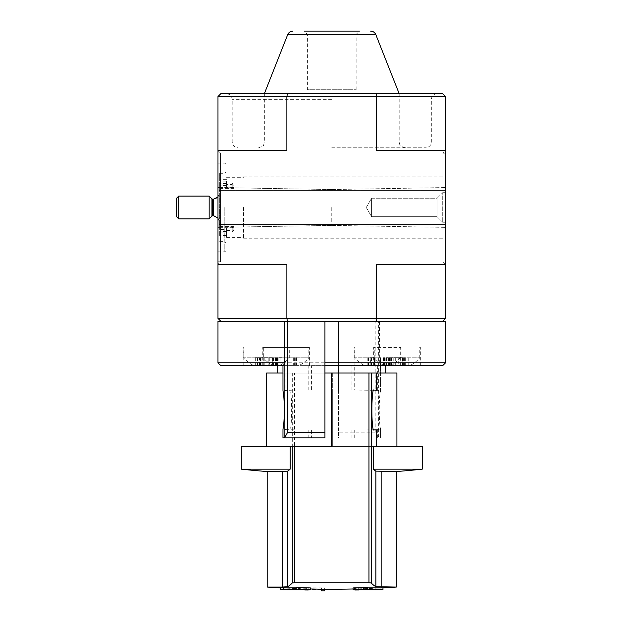 <?xml version="1.0" encoding="UTF-8"?>
<svg xmlns="http://www.w3.org/2000/svg" width="622" height="622" viewBox="0 0 622 622"><rect width="100%" height="100%" fill="white"/><g stroke="black" fill="none" stroke-linecap="round" stroke-linejoin="round"><path stroke-width="0.47" stroke-dasharray="3.11 2.33" d="M353.102 587.938A966.689 217.459 90 0 0 355.38 588.295A966.261 836.808 90 0 0 358.746 588.272A966.596 217.436 -90 0 1 356.857 588.015L380.128 588.015L354.524 587.868L354.524 589.718L354.524 588.015M355.38 589.998L355.38 588.295M358.746 589.718L358.746 588.272M356.857 589.718L356.857 588.015M353.102 588.987A967.187 967.187 0 0 0 380.128 588.015L380.128 589.718L354.524 589.718M382.973 589.57L354.524 589.57M358.933 589.57L358.933 587.868L367.283 587.868M382.973 587.868L354.524 587.868M358.933 587.868A966.502 941.731 -90 0 0 367.283 587.502M296.251 587.502A966.502 941.731 90 0 0 304.601 587.868L304.601 589.57M280.561 587.868L324.373 587.868L324.373 589.57L280.561 589.57M296.251 587.868L304.601 587.868M324.373 589.57L324.373 590.9M324.373 587.868L324.373 589.189M321.527 590.877L321.527 588.015L283.407 588.015L306.669 588.015A966.596 217.436 90 0 1 304.788 588.272A966.261 836.808 -90 0 0 308.154 588.295A966.689 217.459 -90 0 0 310.432 587.938M321.527 589.166L321.527 588.015M321.527 589.718L283.407 589.718L283.407 588.015A967.187 967.187 0 0 0 310.432 588.987M306.669 589.718L306.669 588.015M304.788 589.718L304.788 588.272M308.154 589.998L308.154 588.295M286.983 390.095L332.335 390.095L332.335 373.029L286.983 373.029L286.983 390.095L289.51 390.095C292.324 386.76 292.356 433.099 289.51 429.919L286.983 429.919L286.983 446.417L290.163 446.417L290.163 469.175A851.984 81.661 -90 0 1 287.636 471.126L282.388 471.538L282.388 587.067L267.196 587.067M292.301 373.029L292.301 582.962A965.935 92.577 -90 0 1 287.636 586.702L287.636 471.126M396.906 373.029L332.335 373.029L332.335 446.417L368.97 446.417L368.97 582.736L294.564 582.736L294.564 373.029M396.338 471.538L375.89 471.126L375.89 586.702A965.935 92.577 90 0 1 371.225 582.962L371.225 446.417L396.906 446.417L332.335 446.417L332.335 390.095L289.51 390.095M375.89 586.702L396.338 587.067M375.89 471.126A851.984 81.661 90 0 1 373.363 469.175L373.363 446.417L422.229 446.417M368.97 446.417L371.225 446.417M282.388 471.538L267.196 471.538M286.983 446.417L331.199 446.417L331.199 429.919L374.024 429.919L331.199 429.919L331.199 373.029M290.163 446.417L241.305 446.417M422.229 469.175L373.363 469.175M331.767 365.635L277.715 365.635L331.767 365.635M331.767 373.029L277.715 373.029L331.767 373.029M354.719 437.888L354.719 429.919L365.604 429.919L338.593 429.919L338.593 437.888L380.563 437.888L380.547 428.885C378.845 423.87 378.845 396.144 380.547 391.137L380.563 365.635L380.547 391.137L377.686 390.359L354.719 390.095L354.719 365.635L338.593 365.635L338.593 362.789L217.98 362.789M354.719 390.095L338.593 390.095L338.593 365.635L220.826 365.635M338.593 362.789L338.593 321.255L217.98 321.255M365.604 390.095L338.593 390.095L338.593 429.919L354.719 429.919M365.604 429.919L377.686 429.654L380.547 428.885L380.563 437.888L378.969 437.888L375.836 432.197L338.593 432.197L338.593 321.255L442.708 321.255L287.418 321.255L286.882 318.41L286.882 264.366L217.98 264.366L217.98 150.578L217.98 207.468L217.98 150.578L286.882 150.578L217.98 150.578L217.98 96.527L220.826 93.681L376.108 93.681L376.652 96.527L286.882 96.527L286.882 150.578L217.98 150.578L220.538 153.136L220.538 261.8L220.538 153.136L217.98 153.136L217.98 261.8L217.98 153.136M378.969 437.888L338.593 437.888L338.593 432.197M311.583 429.919L297.93 429.919L324.941 429.919L311.583 429.919L311.583 437.888L324.941 437.888L324.941 365.635L283.787 365.635M282.987 391.137L285.848 390.359L285.848 365.635M282.987 437.888L285.848 437.888L285.848 429.654L282.987 428.885M285.848 429.654L297.93 429.919M311.583 390.095L297.93 390.095L324.941 390.095L311.583 390.095L311.583 365.635M297.93 390.095L286.081 390.359M442.708 365.635L379.747 365.635L379.428 321.255M354.719 365.635L379.747 365.635M266.519 365.635L289.844 365.635L266.519 365.635M397.015 365.635L373.682 365.635L397.015 365.635M219.69 234.004L219.69 173.305L219.69 235.715L219.69 234.004L226.517 234.004L226.517 228.01L226.517 229.417L219.69 229.417M219.69 187.603L233.911 187.603L233.911 185.846L233.911 188.077L219.69 188.077M219.69 229.09L233.911 229.09L233.911 227.333L219.69 227.333M233.911 229.09L233.911 226.867L219.69 226.867M233.911 187.603L233.911 188.077M233.911 186.375L232.2 184.54L232.2 183.008L232.2 186.927L226.517 186.927L226.517 183.008L232.2 183.008L233.911 184.711M233.911 188.116L232.2 186.927M226.517 183.008L226.517 184.54L232.2 184.54M226.517 184.54L226.517 180.932L219.69 180.932M226.517 186.927L226.517 180.932M226.517 234.004L226.517 237.62L226.517 232.846L219.69 232.846M226.517 229.417L226.517 232.846M370.37 365.06L387.848 365.06L367.058 365.06L370.37 365.06L370.37 357.666L374.475 357.666L374.444 365.06M377.453 365.06L363.652 365.06L377.453 365.06M263.324 347.426L309.406 347.426L262.756 347.426L308.839 347.426L263.324 347.426L263.324 357.798L308.839 357.798L263.324 357.798A29.584 29.584 0 0 0 272.288 365.06L299.874 365.06L272.288 365.06L272.296 357.666L268.23 357.666L268.23 365.06M266.519 365.06L280.32 365.06L266.519 365.06M278.998 365.06L296.476 365.06L275.686 365.06L278.998 365.06L278.998 357.666L283.103 357.666L283.049 365.06M402.792 365.06L385.811 365.06L408.211 365.06L402.457 365.06L402.792 357.666L398.725 357.666L398.725 365.06M397.015 365.06L383.214 365.06L397.015 365.06M287.418 321.255L442.708 321.255L445.554 318.41L217.98 318.41L220.826 321.255M217.98 318.41L217.98 264.366L286.882 264.366L217.98 264.366L220.538 261.8L217.98 261.8M331.767 93.681L437.017 93.681L331.767 93.681M445.554 96.527L376.652 96.527L376.652 150.578L445.554 150.578L445.554 264.366L445.554 96.527L442.708 93.681L376.108 93.681M445.554 318.41L445.554 264.366L376.652 264.366L445.554 264.366L376.652 264.366L376.652 318.41L376.108 321.255M445.266 153.136L442.988 153.136L445.554 150.578L445.554 264.366L442.988 261.8L442.988 153.136L442.988 261.8L445.266 261.8L445.266 153.136L445.266 261.8M445.554 150.578L376.652 150.578L445.554 150.578M287.418 93.681L286.882 96.527L217.98 96.527M331.767 147.733L425.642 147.733L331.767 147.733M356.134 89.7L356.134 34.404L359.438 31.1L304.096 31.1L359.438 31.1L304.096 31.1L307.4 34.404L356.134 34.404L307.4 34.404L307.4 89.7L356.134 89.7L307.4 89.7M445.554 207.468L445.554 252.983L445.554 207.468M243.583 207.468L243.583 238.762L243.583 207.468M331.767 207.468L331.767 225.389L331.767 207.468M445.554 321.255L442.708 321.255M445.554 362.789L379.428 362.789M324.941 321.255L324.941 365.635M266.519 347.426L289.844 347.426L266.519 347.426M266.519 357.798L243.762 357.798L266.519 357.798M397.015 347.426L373.682 347.426L397.015 347.426M397.015 357.798L419.772 357.798L397.015 357.798M377.453 347.426L400.778 347.426L377.453 347.426M377.453 357.798L354.695 357.798L377.453 357.798M402.792 357.666L385.811 357.666L390.686 357.666L390.087 357.666L390.087 365.06M398.725 357.666L390.087 357.666M278.998 357.666L283.049 357.666M272.296 357.666L255.315 357.666L260.198 357.666L259.599 357.666L259.599 365.06M268.23 357.666L259.599 357.666M370.37 357.666L374.444 357.666M380.485 357.666L380.462 365.06L380.485 357.666M225.942 207.468L225.942 250.705L225.942 207.468M233.911 227.333L233.911 226.867M233.911 226.82L232.2 228.01L226.517 228.01M233.911 228.562L232.2 230.397L232.2 231.936L232.2 228.01M226.517 230.397L232.2 230.397M285.848 437.888L311.583 437.888M290.163 469.175L241.305 469.175M286.983 429.919L289.51 429.919M286.983 373.029L266.62 373.029M282.971 373.029L324.941 373.029M374.024 390.095L376.543 390.095M445.554 192.68L445.554 222.264L445.554 192.68L442.708 192.68L442.708 222.264L442.708 192.68L442.708 222.264L442.708 192.68L437.142 198.247L437.142 216.689L437.142 198.247L371.591 198.247L371.591 216.689L371.591 198.247L371.591 216.689L371.591 198.247L437.142 198.247L437.142 216.689L437.142 198.247L442.708 192.68L445.554 192.68L445.554 222.264L445.554 192.68M219.115 207.468L219.115 224.534L219.115 207.468M366.265 207.468L371.591 216.689L366.265 207.468L371.591 198.247L366.265 207.468M209.163 207.468L209.163 218.851L209.163 207.468M178.724 207.468L178.724 218.851L178.724 207.468M176.446 207.468L176.446 216.573L176.446 207.468M209.163 196.093L209.163 218.851L178.724 218.851L178.724 196.093L209.163 196.093L211.954 198.885L211.954 216.052L211.954 198.885L211.954 216.052L212.763 215.717L212.763 199.219L212.763 215.717L212.763 199.219L213.432 199.219L213.432 215.717C216.884 216.052 218.781 217.949 219.115 221.409L217.98 217.995M178.724 196.093L176.446 198.364L176.446 216.573L178.724 218.851M381.146 471.538L381.146 587.067M351.951 390.095L351.951 365.635M351.951 437.888L351.951 429.919M331.767 142.041L232.2 142.041L331.767 142.041M331.767 99.372L232.2 99.372L331.767 99.372M375.859 34.7L287.675 34.7M377.686 390.359L377.686 365.635M308.815 390.095L308.815 365.635M387.988 357.666L387.988 365.06M393.765 357.666L393.765 365.06M405.645 357.666L405.645 365.06M406.034 357.666L406.034 365.06M403.935 357.666L403.935 365.06M400.257 357.666L400.257 365.06M395.297 357.666L395.297 365.06M391.23 357.666L391.23 365.06A29.584 29.584 0 0 0 400.21 357.798L400.21 347.426M388.377 357.666L388.377 365.06M287.543 357.666L287.543 365.06M292.052 357.666L292.052 365.06M294.626 357.666L294.626 365.06M295.061 357.666L295.061 365.06M293.164 357.666L293.164 365.06M289.09 357.666L289.09 365.06L289.059 357.666M284.619 357.666L284.619 365.06M280.11 357.666L280.11 365.06M277.536 357.666L277.536 365.06M277.101 357.666L277.101 365.06M257.492 357.666L257.492 365.06M263.277 357.666L263.277 365.06M275.157 357.666L275.157 365.06M275.546 357.666L275.546 365.06M273.439 357.666L273.439 365.06M269.769 357.666L269.769 365.06M264.809 357.666L264.809 365.06M260.742 357.666L260.742 365.06M257.889 357.666L257.889 365.06M378.915 357.666L378.915 365.06M383.424 357.666L383.424 365.06M385.998 357.666L385.998 365.06M386.433 357.666L386.433 365.06M384.536 357.666L384.536 365.06M375.991 357.666L375.991 365.06M371.482 357.666L371.482 365.06M368.9 357.666L368.9 365.06M368.473 357.666L368.473 365.06M224.806 207.468L224.806 251.848L224.806 207.468M226.517 235.598L219.69 235.598M226.517 179.338L219.69 179.338M226.517 182.09L219.69 182.09M226.517 231.407L219.69 231.407M226.517 185.519L219.69 185.519M226.517 183.529L219.69 183.529M375.836 432.197L375.836 321.255M308.815 437.888L308.815 429.919M377.686 437.888L377.686 429.654M378.666 436.955L378.666 321.255M219.69 185.846L233.911 185.846M437.017 93.681C432.78 94.163 431.823 96.97 431.893 96.908L431.326 99.372L431.326 142.041L430.751 144.545C430.867 144.467 429.662 147.367 425.642 147.733M226.517 93.681C230.746 94.163 231.703 96.97 231.641 96.908L232.2 99.372L232.2 142.041L232.783 144.545C232.667 144.467 233.864 147.367 237.892 147.733M399.184 93.681L399.184 142.041L399.767 144.545C399.386 145.385 401.089 146.45 404.875 147.733M264.35 93.681L264.35 142.041L263.767 144.545C264.148 145.385 262.445 146.45 258.659 147.733M243.583 238.762L445.554 238.762M243.583 176.174L445.554 176.174M331.767 189.547L217.98 187.556L331.767 189.547L445.554 187.556L331.767 189.547M331.767 225.389L217.98 227.38L331.767 225.389L445.554 227.38L331.767 225.389M289.844 365.635L289.844 347.426M243.194 365.635L243.194 347.426M280.32 365.06A29.584 29.584 0 0 0 289.277 357.798L289.277 347.426M252.726 365.06A29.584 29.584 0 0 1 243.762 357.798L243.762 347.426M420.34 365.635L420.34 347.426M373.682 365.635L373.682 347.426M410.808 365.06A29.584 29.584 0 0 0 419.772 357.798L419.772 347.426M383.214 365.06A29.584 29.584 0 0 1 374.257 357.798L374.257 347.426M400.778 365.635L400.778 347.426M354.128 365.635L354.128 347.426M363.652 365.06A29.584 29.584 0 0 1 354.695 357.798L354.695 347.426M309.406 365.635L309.406 347.426M262.756 365.635L262.756 347.426M299.874 365.06A29.584 29.584 0 0 0 308.839 357.798L308.839 347.426M390.686 357.666L390.686 365.06M389.605 357.666L389.605 365.06M403.056 357.666L403.056 365.06M402.457 357.666L402.457 365.06M408.211 357.666L408.211 365.06M403.336 357.666L403.336 365.06M404.417 357.666L404.417 365.06M390.966 357.666L390.966 365.06M391.565 357.666L391.565 365.06M385.811 357.666L385.811 365.06M295.691 357.666L295.691 365.06M293.312 357.666L293.312 365.06M296.476 357.666L296.476 365.06M289.113 357.666L289.113 365.06M276.471 357.666L276.471 365.06M278.85 357.666L278.85 365.06M275.686 357.666L275.686 365.06M260.198 357.666L260.198 365.06M259.117 357.666L259.117 365.06M272.568 357.666L272.568 365.06M271.969 357.666L271.969 365.06M277.723 357.666L277.723 365.06M272.848 357.666L272.848 365.06M273.921 357.666L273.921 365.06M260.47 357.666L260.47 365.06M261.069 357.666L261.069 365.06M255.315 357.666L255.315 365.06M374.475 357.666L374.475 365.06M374.421 357.666L374.421 365.06M387.063 357.666L387.063 365.06M384.684 357.666L384.684 365.06M387.848 357.666L387.848 365.06M380.431 357.666L380.431 365.06M367.843 357.666L367.843 365.06M370.222 357.666L370.222 365.06M367.058 357.666L367.058 365.06M217.98 251.848L224.806 251.848L225.942 250.705M217.98 163.088L224.806 163.088L225.942 164.231M219.69 241.631L224.806 241.631L225.942 242.774M219.69 173.305L224.806 173.305L225.942 172.17M233.911 230.226L232.2 231.936L226.517 231.936M226.517 237.62L243.583 237.62M226.517 177.317L243.583 177.317M226.517 179.222L219.69 179.222M233.911 226.571L219.69 226.571M226.517 233.118L219.69 233.118M233.911 188.365L219.69 188.365M226.517 181.818L219.69 181.818M226.517 235.715L219.69 235.715M445.554 190.402L219.115 190.402L445.554 190.402M445.554 224.534L219.115 224.534L445.554 224.534M445.554 222.264L442.708 222.264L437.142 216.689L371.591 216.689L437.142 216.689L442.708 222.264L445.554 222.264M213.432 199.219C216.884 198.885 218.781 196.987 219.115 193.528L217.98 196.941M213.432 215.717L212.763 215.717M211.954 198.885L212.763 199.219M211.954 216.052L209.163 218.851"/><path stroke-width="0.93" d="M363.668 589.236A966.394 941.63 90 0 1 353.102 589.648L353.102 587.938A966.394 941.63 90 0 0 363.668 587.533L363.668 589.236A965.499 836.147 -90 0 0 367.283 589.213L367.283 587.502A965.499 836.147 -90 0 1 363.668 587.533M353.102 589.648A966.689 217.459 90 0 0 355.38 589.998A966.261 836.808 90 0 0 358.746 589.983L358.746 589.718M358.746 589.983A966.596 217.436 -90 0 1 356.857 589.718L380.128 589.718A967.187 967.187 0 0 0 382.973 589.57L382.973 587.868A967.187 967.187 0 0 0 396.338 587.067L375.89 586.702A965.935 92.577 90 0 1 371.225 582.962L368.97 582.736L371.225 582.962L371.225 373.029L331.199 373.029L331.199 446.417L290.163 446.417L290.163 469.175A851.984 81.661 -90 0 1 287.636 471.126L287.636 586.702L282.388 587.067L287.636 586.702A965.935 92.577 -90 0 0 292.301 582.962L294.564 582.736L292.301 582.962L292.301 446.417M367.283 589.213A966.502 941.731 -90 0 1 358.933 589.57L382.973 589.57M367.283 587.868L382.973 587.868M280.561 589.57A967.187 967.187 0 0 0 283.407 589.718L306.669 589.718A966.596 217.436 90 0 1 304.788 589.983A966.261 836.808 -90 0 0 308.154 589.998A966.689 217.459 -90 0 0 310.432 589.648A966.394 941.63 -90 0 1 299.866 589.236A965.499 836.147 90 0 1 296.251 589.213A966.502 941.731 90 0 0 304.601 589.57L280.561 589.57L280.561 587.868L296.251 587.868M296.251 589.213L296.251 587.502A965.499 836.147 90 0 0 299.866 587.533A966.394 941.63 -90 0 0 310.432 587.938L310.432 589.648M324.373 590.9L324.373 589.189A967.187 967.187 0 0 1 321.527 589.166L321.527 590.877A967.187 967.187 0 0 0 324.373 590.9M299.866 589.236L299.866 587.533M290.163 469.175L241.305 469.175A853.4 853.4 0 0 0 267.196 471.538L267.196 587.067L282.388 587.067L282.388 471.538L287.636 471.126M294.564 446.417L294.564 582.736L368.97 582.736L368.97 373.029M373.363 469.175L422.229 469.175L422.229 446.417L373.363 446.417L373.363 469.175A851.984 81.661 90 0 0 375.89 471.126L396.338 471.538L396.338 587.067M376.543 446.417L376.543 429.919L374.024 429.919L376.543 429.919M371.225 373.029L376.543 373.029L376.543 390.095L374.024 390.095C371.21 386.76 371.178 433.099 374.024 429.919M267.196 471.538L282.388 471.538M241.305 469.175L241.305 446.417L290.163 446.417M284.106 362.789L283.787 365.635L220.826 365.635L217.98 362.789L284.106 362.789L284.106 321.255M217.98 362.789L217.98 321.255L324.941 321.255L324.941 437.888L284.565 437.888L287.698 432.197L287.698 321.255M282.987 391.137L282.971 365.635L282.987 391.137C284.689 396.144 284.689 423.87 282.987 428.885L282.971 437.888L282.987 428.885M324.941 365.635L442.708 365.635L445.554 362.789L445.554 321.255L442.708 321.255L445.554 318.41L445.554 264.366L376.652 264.366L376.652 318.41L286.882 318.41L286.882 264.366L217.98 264.366L217.98 96.527L220.826 93.681L287.418 93.681L286.882 96.527L286.882 150.578L217.98 150.578M220.826 321.255L217.98 318.41L217.98 264.366M324.941 321.255L442.708 321.255M376.108 93.681L442.708 93.681L445.554 96.527L445.554 150.578L376.652 150.578L376.652 96.527L376.108 93.681L287.418 93.681M445.554 150.578L445.554 264.366M445.554 96.527L217.98 96.527M376.108 321.255L376.652 318.41L445.554 318.41M217.98 318.41L286.882 318.41L287.418 321.255M304.096 31.1L359.438 31.1M324.941 362.789L445.554 362.789M284.565 437.888L282.987 437.888M266.62 446.417L266.62 373.029L282.971 373.029M324.941 373.029L331.199 373.029M376.543 373.029L396.906 373.029L396.906 446.417M209.163 207.468L209.163 196.093L178.724 196.093L178.724 218.851L209.163 218.851L209.163 207.468M178.724 218.851L176.446 216.573L176.446 198.364L178.724 196.093M375.89 471.126L375.89 586.702M381.146 471.538L381.146 587.067M287.698 432.197L324.941 432.197M264.35 93.681L287.675 34.7L375.859 34.7L399.184 93.681M284.868 436.955L284.868 321.255M217.98 217.995L213.432 215.717L213.432 199.219L217.98 196.941M213.432 215.717L212.763 215.717L212.763 199.219L213.432 199.219M212.763 215.717L211.954 216.052L211.954 198.885L212.763 199.219M267.196 587.067A967.187 967.187 0 0 0 280.561 587.868M310.432 588.987A967.187 967.187 0 0 0 321.527 589.166M324.373 589.189A967.187 967.187 0 0 0 353.102 588.987M396.338 471.538A853.4 853.4 0 0 0 422.229 469.175M385.811 373.029L385.811 365.635M277.715 373.029L277.715 365.635M375.859 34.7C374.833 32.414 373.068 31.217 370.564 31.1M287.675 34.7C288.701 32.414 290.466 31.217 292.962 31.1M211.954 198.885L209.163 196.093M211.954 216.052L209.163 218.851"/></g></svg>

